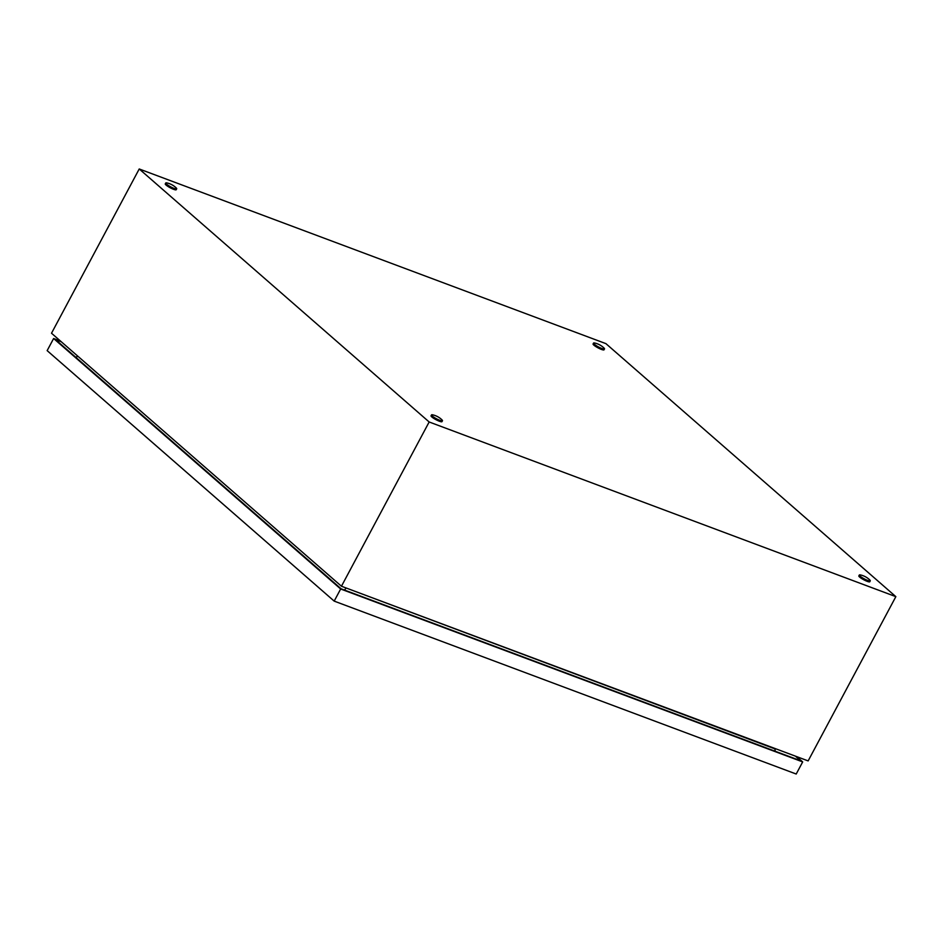 <?xml version="1.0" encoding="UTF-8"?>
<svg xmlns="http://www.w3.org/2000/svg" width="943" height="943" viewBox="0 0 943 943"><rect width="100%" height="100%" fill="white"/><g stroke="black" fill="none" stroke-linecap="round" stroke-linejoin="round"><path stroke-width="1.41" d="M429.159 421.981L139.222 168.974L605.913 343.629L895.85 596.648L429.159 421.981L341.449 586.24L51.511 333.233L139.222 168.974M341.449 586.24L808.139 760.907L895.85 596.648M775.229 751.265L774.863 748.447M75.699 357.208L77.951 356.301M344.973 587.56L345.81 588.291L344.596 590.106M346.01 587.949L774.757 748.825M176.164 187.893A6.2 1.084 -151.9 0 1 176.695 188.824A6.2 1.084 -151.9 0 1 174.125 188.435A6.2 1.084 -151.9 0 1 168.337 185.465A6.2 1.084 -151.9 0 1 165.756 182.977A6.2 1.084 -151.9 0 1 166.817 182.907A19.119 19.119 0 0 1 176.164 187.893M176.695 188.824L176.211 189.72A6.2 1.084 -151.9 0 1 173.642 189.331A6.2 1.084 -151.9 0 1 167.854 186.36A6.2 1.084 -151.9 0 1 165.273 183.873L165.756 182.977M869.741 579.921A6.2 1.084 -151.9 0 1 870.271 580.841A6.2 1.084 -151.9 0 1 867.701 580.452A6.2 1.084 -151.9 0 1 861.914 577.481A6.2 1.084 -151.9 0 1 859.332 575.006A6.2 1.084 -151.9 0 1 860.393 574.935A19.119 19.119 0 0 1 869.741 579.921M870.271 580.841L869.8 581.748A6.2 1.084 -151.9 0 1 867.218 581.348A6.2 1.084 -151.9 0 1 861.43 578.389A6.2 1.084 -151.9 0 1 858.849 575.902L859.332 575.006M441.937 419.824A6.2 1.084 -151.9 0 1 442.467 420.743A6.2 1.084 -151.9 0 1 439.898 420.354A6.2 1.084 -151.9 0 1 434.11 417.384A6.2 1.084 -151.9 0 1 431.529 414.908A6.2 1.084 -151.9 0 1 432.589 414.826A19.119 19.119 0 0 1 441.937 419.824M442.467 420.743L441.984 421.639A6.2 1.084 -151.9 0 1 439.414 421.25A6.2 1.084 -151.9 0 1 433.627 418.279A6.2 1.084 -151.9 0 1 431.045 415.804L431.529 414.908M603.968 348.002A6.2 1.084 -151.9 0 1 604.498 348.922A6.2 1.084 -151.9 0 1 601.929 348.533A6.2 1.084 -151.9 0 1 596.141 345.562A6.2 1.084 -151.9 0 1 593.56 343.075A6.2 1.084 -151.9 0 1 594.62 343.004A19.119 19.119 0 0 1 603.968 348.002M604.498 348.922L604.027 349.818A6.2 1.084 -151.9 0 1 601.445 349.429A6.2 1.084 -151.9 0 1 595.658 346.458A6.2 1.084 -151.9 0 1 593.076 343.983L593.56 343.075M796.576 756.569L802.682 761.909L796.21 774.026L334.187 601.115L340.659 588.998L53.621 338.513L60.529 341.107M334.187 601.115L47.15 350.631L53.621 338.513M802.682 761.909L340.659 588.998M795.409 756.133L800.796 760.836L341.095 588.797L55.507 339.586L61.248 341.731"/></g></svg>

